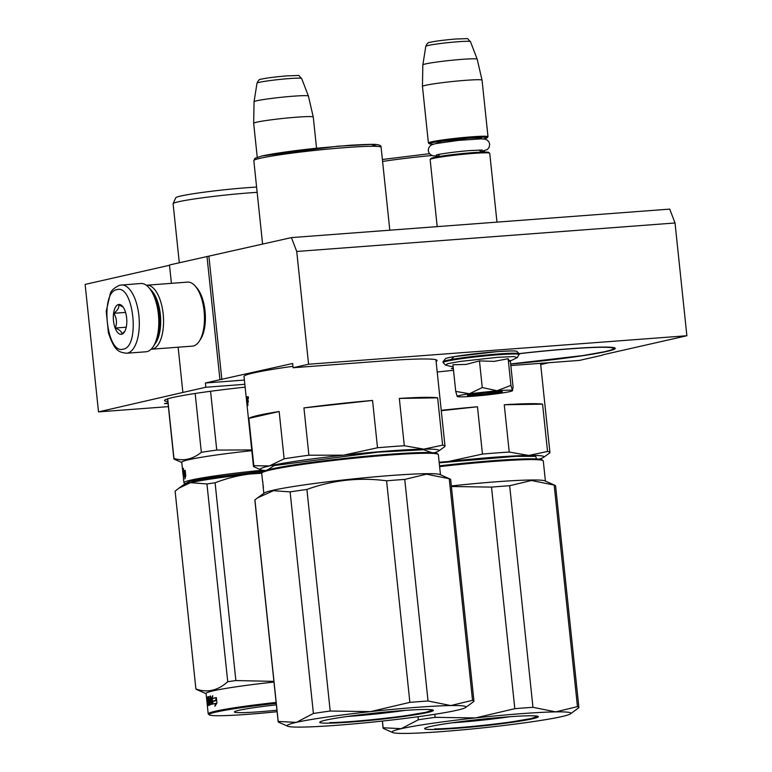 <?xml version="1.0" encoding="UTF-8"?>
<svg xmlns="http://www.w3.org/2000/svg" width="772" height="772" viewBox="0 0 772 772"><rect width="100%" height="100%" fill="white"/><g stroke="black" fill="none" stroke-linecap="round" stroke-linejoin="round"><path stroke-width="1.16" d="M437.213 372.017A97.368 5.771 -6 0 1 453.511 370.309M178.129 347.217L182.877 392.456L205.854 387.245L205.41 382.999L219.943 379.699L292.656 363.487L293.109 367.742L308.578 364.23L296.728 251.469L675.027 222.983L669.729 209.115L291.43 237.602L169.483 264.979L171.413 283.334M168.383 406.632L98.517 411.891L85.123 284.414L169.512 265.269M291.43 237.602L296.728 251.469M221.853 379.554L208.903 256.323M308.578 364.23L686.877 335.743L675.027 222.983M686.877 335.743L602.488 354.888M602.517 355.168L579.54 360.389L510.823 365.561M548.931 362.686L540.689 364.558M98.517 411.891L182.877 392.456M219.943 379.699L206.993 256.468M293.109 367.742L382.902 360.978A97.368 5.771 -6 0 1 437.077 360.476A97.368 5.771 -6 0 1 436.103 361.441M245.139 387.158A82.392 4.883 174 0 0 172.899 397.474A82.392 4.883 174 0 0 164.513 400.543A82.392 4.883 174 0 0 167.852 401.556M510.668 364.066A82.392 4.883 174 0 0 606.869 351.434A82.392 4.883 174 0 0 615.255 348.355A82.392 4.883 174 0 0 519.17 353.615M167.987 402.887L164.494 403.582L168.055 403.534M453.289 368.147L451.35 368.611L453.338 368.669M205.854 387.245L244.84 384.311M205.41 382.999L244.396 380.056M126.463 353.248L145.956 351.781A34.238 15.247 -94.3 0 0 146.95 351.636A34.238 15.247 -94.3 0 0 153.174 346.686L154.217 345.123A32.53 14.485 -94.3 0 0 159.36 316.433A32.53 14.485 -94.3 0 0 149.98 288.844L148.716 287.454A34.238 15.247 -94.3 0 0 140.813 283.498L119.814 285.186C113.995 287.85 110.772 290.832 110.174 294.113L106.218 311.319L108.447 333.031C114.864 351.463 118.714 352.08 126.463 353.248A34.238 15.247 -94.3 0 0 127.467 353.103A34.238 15.247 -94.3 0 0 139.008 316.829A34.238 15.247 -94.3 0 0 121.32 284.964M153.174 346.686A34.238 15.247 -94.3 0 0 158.588 316.491A34.238 15.247 -94.3 0 0 148.716 287.454M123.202 349.137C140.33 347.139 133.691 283.971 116.948 289.654C99.81 291.652 106.449 354.821 123.202 349.137M121.638 334.266A14.977 6.668 -94.3 0 0 124.36 332.105A14.977 6.668 -94.3 0 0 126.724 318.894A14.977 6.668 -94.3 0 0 122.401 306.185A14.977 6.668 -94.3 0 0 118.512 304.525A14.977 6.668 -94.3 0 0 113.503 320.882A14.977 6.668 -94.3 0 0 121.638 334.266M123.192 307.179L118.656 304.67C119.409 307.362 117.788 310.248 113.812 313.297C116.688 318.025 117.209 322.937 115.356 328.023C119.853 329.866 121.986 331.902 121.754 334.102L124.91 331.149M115.356 328.023L126.241 327.203M113.812 313.297L125.566 312.419M151.1 349.233A32.096 14.301 -94.3 0 0 151.524 349.214A32.096 14.301 -94.3 0 0 152.46 349.079A32.096 14.301 -94.3 0 0 163.278 315.072A32.096 14.301 -94.3 0 0 146.699 285.196A32.096 14.301 -94.3 0 0 146.284 285.244M151.524 349.214L192.411 346.136A32.096 14.301 -94.3 0 0 193.347 346.001A32.096 14.301 -94.3 0 0 199.186 341.359L200.479 339.4A29.963 13.346 -94.3 0 0 205.217 312.988A29.963 13.346 -94.3 0 0 196.58 287.57L194.998 285.823A32.096 14.301 -94.3 0 0 187.586 282.118L146.699 285.196M199.186 341.359A32.096 14.301 -94.3 0 0 204.262 313.056A32.096 14.301 -94.3 0 0 194.998 285.823M154.989 343.849A29.963 13.346 -94.3 0 0 160.508 316.346A29.963 13.346 -94.3 0 0 150.936 289.983M495.489 392.427A10.702 0.637 -6 0 0 489.544 392.446A10.702 0.637 174 0 0 474.24 394.666A10.702 0.637 174 0 0 480.165 394.569A10.702 0.637 -6 0 0 495.489 392.427L496.222 391.52M430.178 159.428L430.94 158.492A29.104 1.727 174 0 1 472.599 152.663A29.104 1.727 -6 0 1 488.734 152.412L489.67 153.174A29.963 1.776 -6 0 0 473.062 153.425A29.963 1.776 174 0 0 430.178 159.428A29.963 1.776 174 0 0 430.139 159.534L437.193 226.63M489.67 153.174A29.963 1.776 -6 0 1 489.738 153.271L496.975 222.124M483.359 138.921A29.104 1.727 -6 0 0 487.19 137.744A29.104 1.727 -6 0 0 471.036 137.792A29.104 1.727 174 0 0 429.406 143.824A29.104 1.727 174 0 0 433.391 144.171M487.19 137.744L487.952 136.808A29.963 1.776 -6 0 0 487.991 136.702A29.963 1.776 -6 0 0 471.325 136.856A29.963 1.776 174 0 0 428.402 142.965A29.963 1.776 174 0 0 428.46 143.061L429.406 143.824M487.991 136.702L482.056 80.191A29.963 1.776 -6 0 1 482.056 80.191A29.963 1.776 -6 0 0 465.381 80.336A29.963 1.776 174 0 0 422.458 86.435A29.963 1.776 174 0 0 422.458 86.454L428.402 142.965M422.844 64.906L425.797 46.301A22.446 1.332 -6 0 1 457.96 41.746A22.446 1.332 -6 0 1 470.438 41.611L477.202 59.193A27.329 1.621 -6 0 1 477.202 59.203A27.329 1.621 -6 0 0 462.003 59.357A27.329 1.621 174 0 0 422.844 64.906A27.329 1.621 174 0 0 422.834 64.916L422.458 86.435M257.008 83.154C258.282 80.259 259.701 78.937 261.264 79.198C265.732 78.088 274.359 76.968 287.155 75.839C303.531 75.559 296.747 74.44 301.649 78.454A22.446 1.332 -6 0 0 289.172 78.59A22.446 1.332 -6 0 0 257.008 83.154L254.056 101.75A27.329 1.621 174 0 0 254.056 101.769A27.329 1.621 174 0 1 293.215 96.201A27.329 1.621 -6 0 1 308.414 96.037A27.329 1.621 -6 0 1 308.414 96.056L313.258 117.026A29.963 1.776 -6 0 0 296.593 117.19A29.963 1.776 174 0 0 253.67 123.288A29.963 1.776 174 0 0 253.67 123.298L257.24 157.227M313.258 117.026A29.963 1.776 -6 0 1 313.268 117.035L316.539 148.205M457.227 396.49L455.731 391.394L469.434 393.749A27.821 1.65 174 0 0 457.227 396.49L457.275 396.528A27.821 1.65 -6 0 0 472.368 396.297L472.966 396.248A27.821 1.65 -6 0 0 499.995 393.315L500.546 393.228A27.821 1.65 174 0 0 509.694 391.636A27.821 1.65 174 0 0 512.483 390.7A27.821 1.65 174 0 0 512.463 390.507L512.483 390.7M510.292 360.437L509.404 361.171L508.14 358.748L493.964 361.383L479.46 360.91L482.259 387.544L469.434 393.749L497.052 390.738C506.278 390.072 511.411 389.985 512.463 390.507L513.091 387.081L510.34 360.949M451.118 359.549L454.187 356.645L496.502 351.714M453.164 366.961L445.55 365.108L447.606 363.708L459.62 361.508L497.486 357.33L513.766 356.587L517.404 357.552L519.199 353.808A38.311 2.268 -6 0 0 497.892 354.01A38.311 2.268 -6 0 0 443.012 361.817L445.521 358.575C448.262 357.031 475.938 353.18 496.57 351.704C515.667 350.42 515.04 351.106 516.844 351.318L519.199 353.808M500.526 392.33A17.544 1.042 -6 0 1 480.464 394.984A17.544 1.042 -6 0 1 467.427 395.274A17.544 1.042 -6 0 1 469.193 394.685A17.544 1.042 -6 0 1 488.242 392.128A17.544 1.042 -6 0 1 502.273 391.616A17.544 1.042 -6 0 1 500.526 392.33M479.46 360.91L466.076 364.432L452.932 364.76L455.731 391.394M482.259 387.544L497.052 390.738L510.939 385.382L512.463 390.507M508.14 358.748L510.939 385.382M501.665 391.462L490.973 393.392M478.852 394.666L467.996 395.003M247.465 400.089A96.297 5.713 174 0 1 247.793 399.925L247.59 398.371A96.297 5.713 174 0 0 247.291 398.516L247.465 400.089L248.073 400.031M431.413 452.498L423.693 449.738L378.164 452.151L274.079 465.574L268.067 469.675M303.936 407.915L372.548 400.446A96.297 5.713 174 0 0 303.936 407.915L308.906 455.219L343.598 455.171A89.88 5.327 -6 0 1 423.847 449.13L404.306 445.743A96.297 5.713 -6 0 0 377.518 447.76L343.598 455.171A89.88 5.327 -6 0 0 269.37 465.931A89.88 5.327 174 0 0 260.753 469.781A89.88 5.327 174 0 0 265.607 470.515M372.548 400.446L377.518 447.76M399.327 398.429L437.647 397.841A96.297 5.713 174 0 0 399.327 398.429L404.306 445.743M437.647 397.841L442.617 445.154L423.847 449.13A89.88 5.327 -6 0 1 438.583 451.089A89.88 5.327 -6 0 1 433.999 452.817M442.617 445.154A96.297 5.713 -6 0 1 445 446.139A96.297 5.713 -6 0 1 444.624 446.727L438.583 451.089M279.155 411.505A96.297 5.713 174 0 0 258.273 415.375A96.297 5.713 174 0 0 248.854 418.376L279.155 411.505L284.135 458.819L269.37 465.931L253.834 465.69A96.297 5.713 174 0 0 253.457 466.278A96.297 5.713 174 0 0 254.027 466.809L260.753 469.781M284.135 458.819A96.297 5.713 -6 0 1 308.906 455.219M248.854 418.376L253.834 465.69M262.017 155.983L337.827 146.197L371.178 144.403L377.17 146.381M246.49 399.172L246.818 397.136A96.297 5.713 174 0 0 246.258 397.85L244.01 376.475A96.297 5.713 174 0 1 253.814 372.886A96.297 5.713 -6 0 1 292.955 366.304M247.851 403.843L247.648 403.862A96.297 5.713 174 0 0 247.223 404.171L247.88 404.103M246.982 398.709A96.297 5.713 174 0 0 246.673 398.95L246.818 400.533A96.297 5.713 174 0 1 247.069 400.33L247.233 401.903A96.297 5.713 174 0 0 246.982 402.106L247.223 404.171M246.258 397.85A96.297 5.713 174 0 0 246.345 398.043L246.905 397.985M246.779 402.646A96.297 5.713 174 0 1 246.76 402.598L246.992 404.673A96.297 5.713 174 0 0 246.992 404.731M246.606 401.054A96.297 5.713 174 0 1 246.596 400.996A96.297 5.713 174 0 1 246.586 400.948L247.137 406.178A96.297 5.713 174 0 0 247.137 406.217L253.457 466.278M246.596 400.996L246.422 399.423A96.297 5.713 174 0 1 246.442 399.278L246.49 399.269M246.442 399.278L247.156 406.072L246.664 399.066M246.548 399.076L247.194 405.213L247.966 405.136M247.301 405.831L247.194 405.213L247.301 405.831A96.297 5.713 174 0 1 247.918 405.368L247.629 401.662L248.246 401.508M247.648 403.862L246.963 397.04A96.297 5.713 174 0 1 247.619 396.702L248.314 402.125M248.034 402.154L247.86 401.546M246.48 398.178L246.5 398.796M246.442 398.738L246.345 398.043M246.963 397.04L247.744 396.962M248.246 398.304L248.256 396.75L248.487 398.275M470.553 703.91L473.892 701.381A98.44 5.838 174 0 0 473.95 701.13A98.44 5.838 174 0 0 472.532 700.32L449.246 478.736A98.44 5.838 174 0 1 450.086 479.007A98.44 5.838 174 0 1 450.665 479.547L473.95 701.13M287.705 726.22L278.731 722.254A98.44 5.838 -6 0 1 278.152 721.704A98.44 5.838 -6 0 1 278.209 721.453L296.323 722.37A89.88 5.327 -6 0 0 287.705 726.22A89.88 5.327 -6 0 0 302.334 727.089A89.88 5.327 174 0 0 382.584 721.038A89.88 5.327 174 0 0 456.812 710.279A89.88 5.327 174 0 0 465.535 707.528A89.88 5.327 174 0 0 450.8 705.56L472.532 700.32M313.403 713.473A98.44 5.838 -6 0 1 330.194 711.031L370.55 711.61A89.88 5.327 -6 0 0 296.323 722.37L313.403 713.473L290.108 491.889A98.44 5.838 -6 0 1 306.909 489.458C332.79 480.078 359.347 477.192 386.589 480.792A98.44 5.838 -6 0 1 404.75 479.422L426.482 474.172L449.246 478.736M278.209 721.453L254.924 499.88L257.578 497.853L273.413 490.693L290.108 491.889M330.194 711.031L306.909 489.458M409.874 702.366A98.44 5.838 -6 0 1 428.035 700.995L450.8 705.56A89.88 5.327 -6 0 0 370.55 711.61L409.874 702.366L386.589 480.792M428.035 700.995L404.75 479.422M438.178 454.351L437.232 453.589A87.96 5.221 174 0 0 422.593 452.546A87.96 5.221 -6 0 0 326.71 460.45A87.96 5.221 -6 0 0 262.596 471.943L261.833 472.879A88.809 5.269 -6 0 1 326.575 461.28A88.809 5.269 -6 0 1 423.384 453.289A88.809 5.269 174 0 1 438.178 454.351A88.809 5.269 174 0 1 438.361 454.64L440.474 474.77M262.789 481.902L262.673 481.921A88.809 5.269 -6 0 1 262.615 481.747L261.718 473.207A88.809 5.269 -6 0 1 261.833 472.879M450.086 479.007L439.982 474.548A88.809 5.269 174 0 0 425.536 473.69A88.809 5.269 -6 0 0 330.58 481.448A88.809 5.269 -6 0 0 264.265 493.018L257.578 497.853M405.136 710.385A51.676 3.069 174 0 1 404.625 710.462A51.676 3.069 -6 0 1 347.39 716.455M408.224 715.837A57.138 3.387 174 0 0 433.275 710.163A57.138 3.387 174 0 0 401.643 710.645A57.138 3.387 174 0 0 344.91 716.812A57.138 3.387 174 0 0 319.82 722.09A57.138 3.387 174 0 0 348.5 722.225A57.138 3.387 174 0 0 408.224 715.837M278.152 721.704L254.857 500.131A98.44 5.838 -6 0 1 254.924 499.88M263.416 487.557L263.049 484.884A88.809 5.269 -6 0 1 262.914 484.642L262.885 484.343A88.809 5.269 -6 0 1 262.953 484.092L262.76 481.4A88.809 5.269 -6 0 0 262.615 481.747M263.831 493.337L263.184 487.228A88.809 5.269 -6 0 1 263.213 487.064L263.348 487.055M262.914 484.642A88.809 5.269 -6 0 1 262.991 484.372L263.213 487.064M263.445 487.576L263.02 484.594M432.851 709.96L426.144 712.238L407.905 715.354C383.337 718.973 345.866 722.457 329.731 722.621M264.449 470.92L207.128 478.032L189.777 481.381L185 483.706L185.56 483.967M191.688 482.403A64.201 3.812 -6 0 1 263.3 471.431M262.451 470.206A71.69 4.256 174 0 0 183.91 482.712A71.69 4.256 174 0 0 184.064 482.954L185 483.706M183.051 471.354L183.36 468.286L183.408 471.036A71.69 4.256 174 0 1 185.077 470.351L184.971 473.072A71.69 4.256 174 0 0 183.485 473.738L183.62 476.749L183.051 471.354L183.9 471.267L184.122 473.41M185.068 470.582A70.831 4.198 174 0 0 184.247 470.949L183.408 471.036M185.666 476.015L184.962 476.083L184.923 478.881L185.743 475.764L185.174 470.322L185.048 473.361A71.69 4.256 174 0 0 183.543 474.027L184.383 473.94L184.498 476.642M185.502 473.419A70.831 4.198 174 0 0 184.383 473.94M184.962 476.083A71.69 4.256 174 0 0 183.649 476.72L183.543 474.027M182.453 468.816L183.408 475.591M183.215 473.767L183.254 475.369A71.69 4.256 174 0 0 183.167 475.62L181.767 462.312A71.69 4.256 -6 0 1 251.817 450.674M183.099 473.776A71.69 4.256 174 0 0 183.003 474.008L183.07 472.406M183.91 482.712L183.331 477.183A71.69 4.256 174 0 1 183.485 476.855L183.051 472.194M183.36 475.803L183.504 476.807M183.495 477.434L183.466 476.807M195.162 393.479L201.338 452.315A79.178 4.7 -6 0 1 216.758 450.076L210.573 391.279M181.796 462.534L174.337 459.243A79.178 4.7 -6 0 1 173.864 458.809A79.178 4.7 -6 0 1 173.97 458.529L167.698 398.825M201.338 452.315C192.73 459.253 183.601 461.328 173.97 458.529M251.74 449.941L216.758 450.076M179.297 262.76L173.102 203.74A53.287 3.156 -6 0 1 173.121 203.634A53.287 3.156 -6 0 1 202.65 197.777A53.287 3.156 -6 0 1 257.153 192.344M173.121 203.634L175.726 197.777A50.074 2.972 -6 0 1 204.561 192.131A50.074 2.972 -6 0 1 256.603 187.065M179.403 487.808L183.456 484.893A72.761 4.314 -6 0 1 190.52 482.654L206.944 483.957A81.321 4.825 -6 0 1 210.939 483.368A81.321 4.825 -6 0 1 215.089 482.77L235.875 680.557A81.321 4.825 174 0 0 231.725 681.145A81.321 4.825 -6 0 0 227.74 681.734C217.81 690.622 207.195 693.034 195.905 688.962A81.321 4.825 -6 0 0 196.387 689.406L206.085 693.69M276.376 704.855A45.365 2.692 174 0 0 254.461 707.606A45.365 2.692 174 0 0 234.534 711.794A45.365 2.692 174 0 0 276.936 710.201M277.1 711.707A70.831 4.198 -6 0 1 209.299 714.862A70.831 4.198 -6 0 1 240.343 707.827A70.831 4.198 174 0 1 276.222 703.36M261.93 472.773A72.761 4.314 174 0 0 250.61 473.95L261.718 473.226M273.906 681.377L235.875 680.557M195.905 688.962L175.119 491.175L178.834 488.213L190.52 482.654A72.761 4.314 -6 0 1 250.61 473.95C239.059 475.214 227.219 478.157 215.089 482.77M206.597 698.004A71.69 4.256 -6 0 1 206.52 697.84L206.066 693.468A71.69 4.256 -6 0 1 237.641 686.588A71.69 4.256 174 0 1 273.983 682.062M206.944 483.957L227.74 681.734M276.125 702.452A71.69 4.256 174 0 0 239.783 706.978A71.69 4.256 -6 0 0 208.208 713.868A71.69 4.256 -6 0 0 208.363 714.1L209.299 714.862M212.252 701.169L212.464 697.743M212.377 698.477A71.69 4.256 -6 0 1 216.179 697.608L215.687 700.368A71.69 4.256 -6 0 0 212.068 701.208L211.769 704.257L211.2 698.863L212.725 695.697L212.377 698.477L213.168 698.409A70.831 4.198 -6 0 1 216.16 697.724M211.2 698.863L212.001 698.795M208.604 703.871L208.372 701.632L208.344 702.559L207.504 702.655M206.52 697.84A71.69 4.256 -6 0 1 206.549 697.705L207.282 704.469L208.189 704.18M207.35 704.363L206.751 697.55M206.877 697.444L207.658 697.975M206.635 697.56L207.456 704.257L208.295 704.17M207.456 704.257A71.69 4.256 -6 0 1 207.967 703.929L208.266 703.9M208.054 701.883L207.311 701.96L207.446 702.568A71.69 4.256 -6 0 1 207.803 702.356L208.102 702.327M207.803 698.515L207.745 697.261A70.831 4.198 -6 0 1 208.006 697.097M207.311 701.96L206.896 698.042L207.745 697.965M206.896 698.042L206.896 697.338L207.745 697.261M208.479 696.865A70.831 4.198 -6 0 1 208.701 696.769L209.202 700.252L208.836 696.595M206.896 697.338A71.69 4.256 -6 0 1 207.871 696.855L207.88 696.846M208.836 700.281A71.69 4.256 -6 0 0 208.382 700.455L209.212 700.378A70.831 4.198 -6 0 1 209.241 700.368M208.45 696.633L209.54 703.292L210.37 703.224A70.831 4.198 -6 0 1 211.287 702.935M209.54 703.292A71.69 4.256 -6 0 1 210.679 702.945L211.287 702.896M210.351 701.42L210.196 700.021L209.376 700.098L209.54 701.671A71.69 4.256 -6 0 1 210.592 701.352L211.113 701.304M210.611 701.516A70.831 4.198 -6 0 1 211.123 701.362M207.919 700.86L207.417 700.908L207.195 698.824A71.69 4.256 -6 0 1 207.861 698.496L208.749 705.222A71.69 4.256 -6 0 1 211.219 704.411L210.553 695.977L210.042 696.122L210.428 699.779A71.69 4.256 -6 0 0 209.376 700.098M208.16 700.841L208.257 700.831A70.831 4.198 -6 0 1 208.662 700.619L208.903 701.893M208.141 700.667L208.662 700.619M207.417 700.908A71.69 4.256 -6 0 1 207.822 700.696L208.315 705.415A71.69 4.256 -6 0 0 207.407 706.216L208.208 713.868M208.556 704.682L209.193 704.624L209.154 705.328M207.436 706.062L207.301 704.788L208.102 704.701M208.189 705.473L208.093 704.556A70.831 4.198 -6 0 1 208.093 704.498L208.064 704.228M207.301 704.788A71.69 4.256 -6 0 1 207.234 704.643A71.69 4.256 -6 0 1 207.243 704.585L208.093 704.498M207.234 704.643L207.07 703.07A71.69 4.256 -6 0 1 207.079 703.002L207.128 702.993M207.243 704.585L206.973 701.594M206.915 701.43L206.771 699.596A71.69 4.256 -6 0 1 206.703 699.49M206.906 701.497L206.693 699.413A71.69 4.256 -6 0 1 206.693 699.364L206.742 699.355M207.485 705.975L207.359 704.778M208.768 703.582L209 701.854A71.69 4.256 -6 0 0 208.546 702.028L208.768 703.582L209.965 703.099M209.106 703.446L209.936 703.369M209.598 703.504L209.376 701.951M209.193 704.624L209.077 703.553M208.044 698.747L208.257 700.831M208.942 700.272L208.701 698.419M209.579 705.145L209.28 703.533M209.27 703.437L209.115 701.97M209.106 701.844L208.951 700.397M210.196 700.021A70.831 4.198 -6 0 1 210.959 699.789M208.266 700.658L208.064 698.728M207.967 703.929L207.803 702.356M207.871 696.855L208.382 700.455M210.679 702.945L210.592 701.352M215.34 703.398A71.69 4.256 -6 0 0 211.895 704.228L212.165 701.497A71.69 4.256 -6 0 1 215.803 700.648L216.363 697.579L216.932 703.012L214.905 706.235L215.34 703.398L216.102 703.34A70.831 4.198 -6 0 0 215.32 703.514M212.165 701.497L212.956 701.43A70.831 4.198 -6 0 1 216.556 700.59L216.633 700.136M212.686 704.161L212.956 701.43M215.803 700.648L216.556 700.59M215.909 704.575L216.102 703.34M244.203 709.449L243.074 709.458M536.347 458.819L535.826 456.387L515.609 456.339L439.229 462.843M441.275 410.704L477.472 406.767A96.297 5.713 174 0 0 441.237 410.328M477.472 406.767L482.452 454.071L448.532 461.482L439.162 462.225M439.191 462.534A89.88 5.327 -6 0 1 448.532 461.482A89.88 5.327 -6 0 1 528.772 455.441L509.231 452.054A96.297 5.713 -6 0 0 482.452 454.071M504.261 404.75L542.571 404.161A96.297 5.713 174 0 0 504.261 404.75L509.231 452.054M542.571 404.161L547.541 451.466L528.772 455.441A89.88 5.327 -6 0 1 543.517 457.4A89.88 5.327 -6 0 1 538.924 459.137M547.541 451.466A96.297 5.713 -6 0 1 549.925 452.46A96.297 5.713 -6 0 1 549.548 453.048L543.517 457.4M382.381 159.495L429.531 153.705L382.381 159.486M482.963 151.215L483.388 152.084M392.639 732.532L383.655 728.565A98.44 5.838 -6 0 1 383.076 728.025A98.44 5.838 -6 0 1 383.134 727.764L401.247 728.681A89.88 5.327 -6 0 0 392.639 732.532A89.88 5.327 -6 0 0 407.259 733.4A89.88 5.327 174 0 0 487.508 727.359A89.88 5.327 174 0 0 561.736 716.599A89.88 5.327 174 0 0 570.469 713.839L578.817 707.702A98.44 5.838 174 0 0 578.884 707.442A98.44 5.838 174 0 0 577.456 706.631L554.171 485.057A98.44 5.838 174 0 1 555.01 485.327A98.44 5.838 174 0 1 555.589 485.868L578.884 707.442M576.173 709.729L575.478 710.221M570.469 713.839A89.88 5.327 174 0 0 555.724 711.88L577.456 706.631M418.327 719.784A98.44 5.838 -6 0 1 435.128 717.352L475.484 717.921A89.88 5.327 -6 0 0 401.247 728.681L418.327 719.784L418.009 716.734M383.134 727.764L382.43 721.058M435.128 717.352L434.8 714.293M514.808 708.677A98.44 5.838 -6 0 1 532.96 707.316L555.724 711.88A89.88 5.327 -6 0 0 475.484 717.921L514.808 708.677L491.513 487.103A98.44 5.838 -6 0 1 509.674 485.733L531.406 480.493L554.171 485.057M451.398 486.505L491.513 487.103M532.96 707.316L509.674 485.733M545.408 481.081L543.295 460.961A88.809 5.269 174 0 0 543.102 460.662L542.166 459.909A87.96 5.221 174 0 0 527.517 458.857A87.96 5.221 -6 0 0 439.538 465.834M439.625 466.635A88.809 5.269 -6 0 1 528.318 459.61A88.809 5.269 174 0 1 543.102 460.662M555.01 485.327L544.907 480.859A88.809 5.269 174 0 0 530.461 480.001A88.809 5.269 -6 0 0 451.34 485.955M510.06 716.706A51.676 3.069 174 0 1 509.559 716.773A51.676 3.069 -6 0 1 452.315 722.775M513.158 722.158A57.138 3.387 174 0 0 538.2 716.474A57.138 3.387 174 0 0 506.577 716.956A57.138 3.387 174 0 0 449.835 723.123A57.138 3.387 174 0 0 424.745 728.401A57.138 3.387 174 0 0 453.425 728.546A57.138 3.387 174 0 0 513.158 722.158M537.775 716.271L531.068 718.558L512.83 721.675C488.261 725.284 450.79 728.768 434.655 728.932M481.168 138.844L481.342 137.734L469.164 138.217L441.362 141.382L435.524 143.64M445.55 365.108L443.089 362.579A38.311 2.268 -6 0 1 497.969 354.773A38.311 2.268 -6 0 1 519.286 354.57M253.824 160.644A63.989 3.792 -6 0 1 260.328 158.25A63.989 3.792 -6 0 1 331.661 148.745A63.989 3.792 -6 0 1 381.098 147.259C381.3 145.84 379.892 144.962 376.881 144.625C375.462 144.123 366.71 144.325 350.633 145.223L316.327 148.234C291.739 150.878 273.558 153.474 261.766 156.021L254.885 158.347L253.824 160.644L262.596 244.145M614.937 347.989L611.723 349.851L604.756 351.694L583.101 355.535L510.659 363.959A80.684 4.786 174 0 0 598.001 353.045A80.684 4.786 174 0 0 599.95 347.313A80.684 4.786 174 0 0 519.189 353.711M382.584 161.454A63.989 3.792 -6 0 1 431.982 155.49M474.24 394.666L473.332 393.932M479.373 150.077L481.245 152.142M439.615 154.255L438.207 156.668M477.202 59.203L482.046 80.172M425.797 46.301C427.07 43.406 428.489 42.093 430.052 42.354C434.52 41.234 443.147 40.115 455.943 38.986C472.319 38.706 465.535 37.596 470.438 41.611M254.056 101.769L253.67 123.288M301.649 78.454L308.414 96.037M443.089 362.579L443.012 361.817M509.781 361.228L517.404 357.552M436.798 154.796L436.431 154.979C436.035 154.564 456.599 151.447 470.495 150.559L482.239 150.019M480.628 151.698L487.219 149.614L489.033 147.616L489.709 144.229L488.946 141.942L487.286 140.157L485.048 139.172L481.139 138.844L458.317 140.407L435.533 143.64L431.789 144.769L429.811 146.197L428.557 148.292L428.286 150.685L429.029 152.972L430.67 154.776L432.899 155.78L438.718 156.108M268.193 469.772L267.681 469.453M389.812 230.191L381.098 147.259M445 446.139L435.919 359.742M465.535 707.528L471.238 703.408M173.864 458.809L167.572 398.863M483.233 151.148L485.26 152.065M549.925 452.46L540.564 363.322M382.343 721.067L383.076 728.025"/></g></svg>
